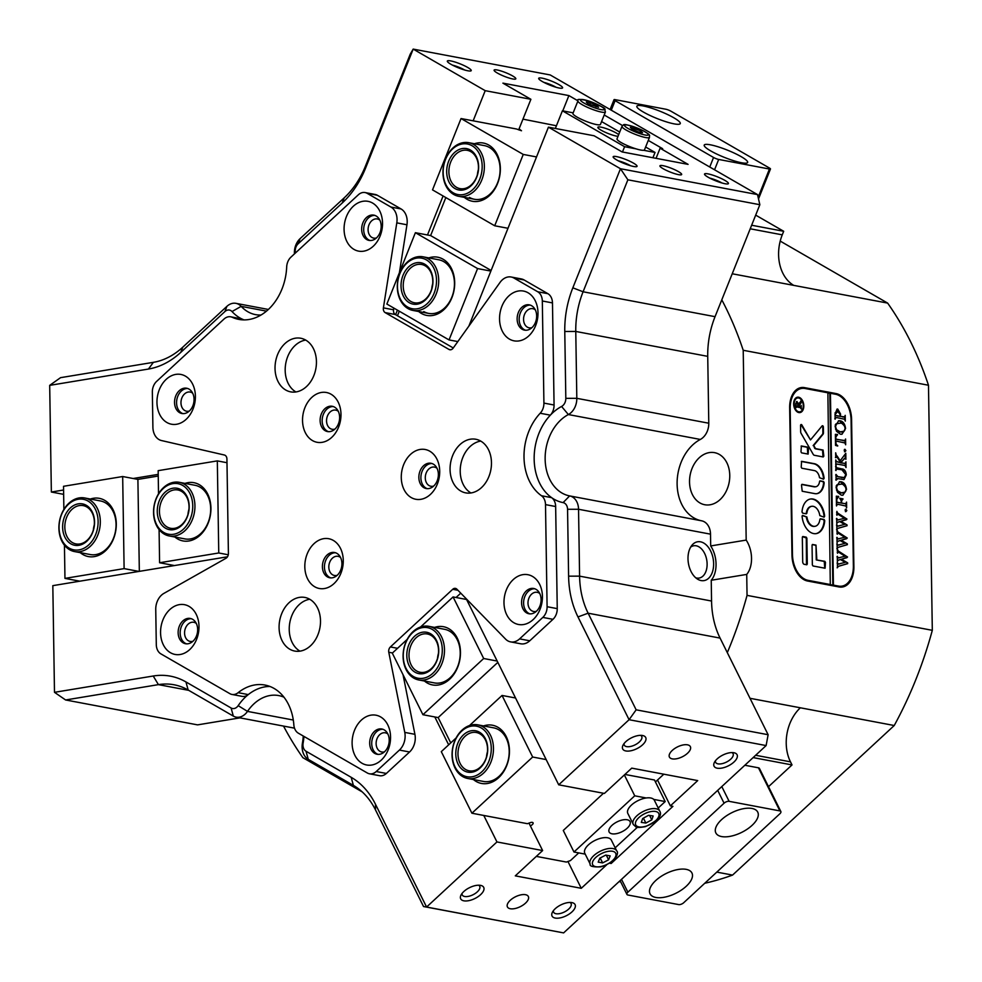<?xml version="1.0" encoding="UTF-8"?>
<svg xmlns="http://www.w3.org/2000/svg" width="982" height="982" viewBox="0 0 982 982"><rect width="100%" height="100%" fill="white"/><g stroke="black" fill="none" stroke-linecap="round" stroke-linejoin="round"><path stroke-width="1.47" d="M183.327 529.261A25.728 19.272 -79.3 0 0 189.931 493.492A25.728 19.272 -79.3 0 0 163.122 488.631A25.728 19.272 -79.3 0 0 156.519 524.4A25.728 19.272 -79.3 0 0 183.327 529.261M163.528 487.588A27.287 20.438 100.7 0 1 179.301 482.322A27.287 20.438 100.7 0 1 194.718 502.305A27.287 20.438 100.7 0 1 184.96 530.685A27.287 20.438 100.7 0 1 169.186 535.951A27.287 20.438 100.7 0 1 153.769 515.967A27.287 20.438 100.7 0 1 163.528 487.588M187.967 514.396A19.493 14.595 100.7 0 1 188.949 509.241M181.498 525.566A21.052 15.761 100.7 0 1 159.563 521.589A21.052 15.761 100.7 0 1 164.964 492.326A21.052 15.761 100.7 0 1 186.899 496.303A21.052 15.761 100.7 0 1 181.498 525.566M166.596 493.75A19.493 14.595 -79.3 0 0 159.612 514.016A19.493 14.595 -79.3 0 0 170.635 528.291A19.493 14.595 -79.3 0 0 181.903 524.535A19.493 14.595 -79.3 0 0 188.875 504.257A19.493 14.595 -79.3 0 0 177.852 489.981A19.493 14.595 -79.3 0 0 166.596 493.75M443.14 172.513A25.728 19.272 -79.3 0 0 463.05 194.608A25.728 19.272 -79.3 0 0 482.174 166.056A25.728 19.272 -79.3 0 0 462.252 143.961A25.728 19.272 -79.3 0 0 443.14 172.513M484.372 166.056A27.287 20.438 100.7 0 1 458.606 196.29A27.287 20.438 100.7 0 1 442.968 172.893A27.287 20.438 100.7 0 1 468.721 142.672A27.287 20.438 100.7 0 1 484.372 166.056M477.399 174.735A19.493 14.595 100.7 0 1 478.369 169.579M446.687 171.924A21.052 15.761 100.7 0 1 462.326 148.564A21.052 15.761 100.7 0 1 478.627 166.645A21.052 15.761 100.7 0 1 462.976 190.005A21.052 15.761 100.7 0 1 446.687 171.924M478.455 167.038A19.493 14.595 -79.3 0 0 467.285 150.332A19.493 14.595 -79.3 0 0 448.884 171.924A19.493 14.595 -79.3 0 0 460.055 188.63A19.493 14.595 -79.3 0 0 478.455 167.038M230.745 316.818L240.897 318.733A11.698 8.752 100.7 0 1 242.419 319.224L232.268 317.309A11.698 8.752 -79.3 0 0 230.745 316.818A11.698 8.752 -79.3 0 0 223.982 319.076L156.629 381.384A11.698 8.752 -79.3 0 0 152.345 392.088L152.897 427.256A15.589 11.674 -79.3 0 0 154.604 434.67A15.589 11.674 -79.3 0 0 161.502 440.55L224.35 455.01A4.677 3.498 -79.3 0 1 226.412 456.777A4.677 3.498 -79.3 0 1 226.928 458.999L228.401 553.48A4.677 3.498 -79.3 0 1 225.958 558.292L163.884 593.398A15.589 11.674 -79.3 0 0 155.745 609.454L156.298 644.634A11.698 8.752 -79.3 0 0 157.574 650.182A11.698 8.752 -79.3 0 0 160.888 653.865L229.837 693.648A11.698 8.752 -79.3 0 0 231.948 694.446A11.698 8.752 -79.3 0 0 238.135 692.678L248.286 694.593A11.698 8.752 100.7 0 1 242.1 696.361L231.948 694.446M390.934 207.055L401.086 208.97A15.589 11.674 100.7 0 1 405.505 213.867A15.589 11.674 100.7 0 1 406.953 224.78L396.802 222.865A15.589 11.674 -79.3 0 0 395.353 211.952A15.589 11.674 -79.3 0 0 390.934 207.055L367.182 193.344A11.698 8.752 -79.3 0 0 365.071 192.558A11.698 8.752 -79.3 0 0 358.307 194.817L290.954 257.124A11.698 8.752 -79.3 0 0 286.683 266.969A50.671 37.942 -79.3 0 1 238.896 319.408A50.671 37.942 -79.3 0 1 232.268 317.309M537.731 291.764L547.882 293.679A11.698 8.752 100.7 0 1 551.197 297.362A11.698 8.752 100.7 0 1 552.473 302.91L542.322 300.995A11.698 8.752 -79.3 0 0 541.045 295.447A11.698 8.752 -79.3 0 0 537.731 291.764L513.979 278.053A15.589 11.674 -79.3 0 0 511.156 277.01A15.589 11.674 -79.3 0 0 500.022 282.435L453.156 348.119A4.677 3.498 -79.3 0 1 449.817 349.752A4.677 3.498 -79.3 0 1 448.97 349.432L385.165 312.607A4.677 3.498 -79.3 0 1 383.397 307.869L396.802 222.865M554.376 500.967A11.698 8.752 100.7 0 1 555.652 506.528L545.501 504.613A11.698 8.752 -79.3 0 0 544.224 499.052A11.698 8.752 -79.3 0 0 541.475 495.738L551.626 497.653A11.698 8.752 100.7 0 1 554.376 500.967M369.453 773.791A11.698 8.752 -79.3 0 0 376.216 771.533L386.368 773.448A11.698 8.752 100.7 0 1 379.604 775.706L369.453 773.791A11.698 8.752 -79.3 0 1 367.342 773.006L298.393 733.21A11.698 8.752 -79.3 0 1 293.839 724.826A50.671 37.942 -79.3 0 0 288.463 704.401A50.671 37.942 -79.3 0 0 264.944 685.043A50.671 37.942 -79.3 0 0 238.135 692.678M283.97 697.208A42.877 32.111 -79.3 0 0 278.728 695.575A42.877 32.111 -79.3 0 0 247.489 711.398A15.589 11.674 100.7 0 1 236.134 717.142A15.589 11.674 100.7 0 1 233.323 716.087L188.163 690.027A77.946 58.38 -79.3 0 0 174.072 684.773A77.946 58.38 -79.3 0 0 158.421 684.638L65.598 699.97L54.489 692.322L153.229 676.009A85.741 64.223 100.7 0 1 185.942 681.938L231.101 707.997A7.795 5.843 -79.3 0 0 238.184 705.653A50.671 37.942 100.7 0 1 269.94 686.467A50.671 37.942 -79.3 0 0 248.286 694.593M502.318 331.18A25.336 18.977 -79.3 0 0 528.721 335.967A25.336 18.977 -79.3 0 0 535.227 300.738A25.336 18.977 -79.3 0 0 508.823 295.938A25.336 18.977 -79.3 0 0 502.318 331.18M518.545 325.214A12.864 9.636 -79.3 0 0 524.511 330.124A12.864 9.636 -79.3 0 0 534.748 323.937A12.864 9.636 -79.3 0 0 535.251 309.76A12.864 9.636 -79.3 0 0 529.286 304.85A12.864 9.636 -79.3 0 0 519.048 311.024A12.864 9.636 -79.3 0 0 518.545 325.214M520.57 325.594A12.864 9.636 -79.3 0 0 525.542 330.247A12.864 9.636 100.7 0 1 524.216 329.645A12.864 9.636 100.7 0 1 519.662 315.148A12.864 9.636 100.7 0 1 530.28 305.107A12.864 9.636 -79.3 0 0 520.779 312.006A12.864 9.636 -79.3 0 0 520.57 325.594M346.842 241.449A25.336 18.977 -79.3 0 0 373.246 246.249A25.336 18.977 -79.3 0 0 379.752 211.007A25.336 18.977 -79.3 0 0 353.348 206.22A25.336 18.977 -79.3 0 0 346.842 241.449M363.07 235.496A12.864 9.636 -79.3 0 0 369.036 240.406A12.864 9.636 -79.3 0 0 379.273 234.219A12.864 9.636 -79.3 0 0 379.776 220.042A12.864 9.636 -79.3 0 0 373.811 215.132A12.864 9.636 -79.3 0 0 363.573 221.306A12.864 9.636 -79.3 0 0 363.07 235.496M365.095 235.876A12.864 9.636 -79.3 0 0 370.067 240.516A12.864 9.636 100.7 0 1 368.741 239.915A12.864 9.636 100.7 0 1 364.187 225.43A12.864 9.636 100.7 0 1 374.805 215.389A12.864 9.636 -79.3 0 0 365.304 222.288A12.864 9.636 -79.3 0 0 365.095 235.876M159.735 414.551A25.336 18.977 -79.3 0 0 186.126 419.351A25.336 18.977 -79.3 0 0 192.632 384.122A25.336 18.977 -79.3 0 0 166.228 379.322A25.336 18.977 -79.3 0 0 159.735 414.551M175.95 408.598A12.864 9.636 -79.3 0 0 181.915 413.508A12.864 9.636 -79.3 0 0 192.153 407.321A12.864 9.636 -79.3 0 0 192.656 393.144A12.864 9.636 -79.3 0 0 186.69 388.234A12.864 9.636 -79.3 0 0 176.453 394.408A12.864 9.636 -79.3 0 0 175.95 408.598M177.975 408.978A12.864 9.636 -79.3 0 0 182.947 413.631A12.864 9.636 100.7 0 1 181.621 413.029A12.864 9.636 100.7 0 1 177.067 398.532A12.864 9.636 100.7 0 1 187.685 388.491A12.864 9.636 -79.3 0 0 178.184 395.39A12.864 9.636 -79.3 0 0 177.975 408.978M163.331 644.781A25.336 18.977 -79.3 0 0 189.735 649.568A25.336 18.977 -79.3 0 0 196.228 614.339A25.336 18.977 -79.3 0 0 169.837 609.552A25.336 18.977 -79.3 0 0 163.331 644.781M179.546 638.816A12.864 9.636 -79.3 0 0 185.512 643.726A12.864 9.636 -79.3 0 0 195.749 637.551A12.864 9.636 -79.3 0 0 196.253 623.361A12.864 9.636 -79.3 0 0 190.287 618.451A12.864 9.636 -79.3 0 0 180.05 624.626A12.864 9.636 -79.3 0 0 179.546 638.816M181.584 639.196A12.864 9.636 -79.3 0 0 186.543 643.848A12.864 9.636 100.7 0 1 185.217 643.247A12.864 9.636 100.7 0 1 180.663 628.75A12.864 9.636 100.7 0 1 191.281 618.709A12.864 9.636 -79.3 0 0 181.78 625.62A12.864 9.636 -79.3 0 0 181.584 639.196M354.883 755.318A25.336 18.977 -79.3 0 0 381.286 760.105A25.336 18.977 -79.3 0 0 387.78 724.876A25.336 18.977 -79.3 0 0 361.376 720.088A25.336 18.977 -79.3 0 0 354.883 755.318M371.098 749.352A12.864 9.636 -79.3 0 0 377.063 754.262A12.864 9.636 -79.3 0 0 387.301 748.088A12.864 9.636 -79.3 0 0 387.804 733.898A12.864 9.636 -79.3 0 0 381.838 728.988A12.864 9.636 -79.3 0 0 371.601 735.174A12.864 9.636 -79.3 0 0 371.098 749.352M373.123 749.745A12.864 9.636 -79.3 0 0 378.095 754.385A12.864 9.636 100.7 0 1 376.769 753.783A12.864 9.636 100.7 0 1 372.215 739.286A12.864 9.636 100.7 0 1 382.833 729.258A12.864 9.636 -79.3 0 0 373.332 736.156A12.864 9.636 -79.3 0 0 373.123 749.745M506.749 614.818A25.336 18.977 -79.3 0 0 533.152 619.605A25.336 18.977 -79.3 0 0 539.658 584.376A25.336 18.977 -79.3 0 0 513.255 579.589A25.336 18.977 -79.3 0 0 506.749 614.818M522.976 608.852A12.864 9.636 -79.3 0 0 528.942 613.762A12.864 9.636 -79.3 0 0 539.179 607.588A12.864 9.636 -79.3 0 0 539.683 593.398A12.864 9.636 -79.3 0 0 533.717 588.488A12.864 9.636 -79.3 0 0 523.48 594.675A12.864 9.636 -79.3 0 0 522.976 608.852M525.002 609.233A12.864 9.636 -79.3 0 0 529.973 613.885A12.864 9.636 100.7 0 1 528.647 613.284A12.864 9.636 100.7 0 1 524.093 598.787A12.864 9.636 100.7 0 1 534.711 588.758A12.864 9.636 -79.3 0 0 525.21 595.657A12.864 9.636 -79.3 0 0 525.002 609.233M307.587 578.828A25.336 18.977 -79.3 0 0 333.99 583.615A25.336 18.977 -79.3 0 0 340.496 548.386A25.336 18.977 -79.3 0 0 314.093 543.598A25.336 18.977 -79.3 0 0 307.587 578.828M323.802 572.874A12.864 9.636 -79.3 0 0 329.78 577.784A12.864 9.636 -79.3 0 0 340.005 571.598A12.864 9.636 -79.3 0 0 340.508 557.408A12.864 9.636 -79.3 0 0 334.543 552.498A12.864 9.636 -79.3 0 0 324.318 558.684A12.864 9.636 -79.3 0 0 323.802 572.874M325.84 573.255A12.864 9.636 -79.3 0 0 330.799 577.895A12.864 9.636 100.7 0 1 329.486 577.293A12.864 9.636 100.7 0 1 324.932 562.796A12.864 9.636 100.7 0 1 335.549 552.768A12.864 9.636 -79.3 0 0 326.049 559.666A12.864 9.636 -79.3 0 0 325.84 573.255M404.044 489.601A25.336 18.977 -79.3 0 0 430.447 494.388A25.336 18.977 -79.3 0 0 436.941 459.159A25.336 18.977 -79.3 0 0 410.55 454.371A25.336 18.977 -79.3 0 0 404.044 489.601M420.259 483.635A12.864 9.636 -79.3 0 0 426.225 488.545A12.864 9.636 -79.3 0 0 436.462 482.371A12.864 9.636 -79.3 0 0 436.965 468.181A12.864 9.636 -79.3 0 0 431 463.271A12.864 9.636 -79.3 0 0 420.762 469.457A12.864 9.636 -79.3 0 0 420.259 483.635M422.297 484.016A12.864 9.636 -79.3 0 0 427.256 488.668A12.864 9.636 100.7 0 1 425.942 488.066A12.864 9.636 100.7 0 1 421.388 473.57A12.864 9.636 100.7 0 1 432.006 463.541A12.864 9.636 -79.3 0 0 422.493 470.439A12.864 9.636 -79.3 0 0 422.297 484.016M282.067 640.645A27.287 20.438 -79.3 0 0 294.723 651.066A27.287 20.438 -79.3 0 0 316.437 637.956A27.287 20.438 -79.3 0 0 317.505 607.858A27.287 20.438 -79.3 0 0 304.837 597.437A27.287 20.438 -79.3 0 0 283.135 610.558A27.287 20.438 -79.3 0 0 282.067 640.645M299.964 651.152A27.287 20.438 100.7 0 1 292.219 642.559A27.287 20.438 100.7 0 1 291.85 615.554A27.287 20.438 100.7 0 1 309.747 599.265M453.046 482.469A27.287 20.438 -79.3 0 0 465.714 492.878A27.287 20.438 -79.3 0 0 487.416 479.768A27.287 20.438 -79.3 0 0 488.484 449.682A27.287 20.438 -79.3 0 0 475.828 439.261A27.287 20.438 -79.3 0 0 454.126 452.371A27.287 20.438 -79.3 0 0 453.046 482.469M470.955 492.964A27.287 20.438 100.7 0 1 463.197 484.384A27.287 20.438 100.7 0 1 462.841 457.379A27.287 20.438 100.7 0 1 480.738 441.09M305.304 432.62A25.336 18.977 -79.3 0 0 331.707 437.407A25.336 18.977 -79.3 0 0 338.213 402.178A25.336 18.977 -79.3 0 0 311.81 397.391A25.336 18.977 -79.3 0 0 305.304 432.62M321.519 426.654A12.864 9.636 -79.3 0 0 327.497 431.564A12.864 9.636 -79.3 0 0 337.722 425.39A12.864 9.636 -79.3 0 0 338.225 411.2A12.864 9.636 -79.3 0 0 332.26 406.29A12.864 9.636 -79.3 0 0 322.022 412.477A12.864 9.636 -79.3 0 0 321.519 426.654M323.557 427.047A12.864 9.636 -79.3 0 0 328.516 431.687A12.864 9.636 100.7 0 1 327.202 431.086A12.864 9.636 100.7 0 1 322.648 416.589A12.864 9.636 100.7 0 1 333.266 406.56A12.864 9.636 -79.3 0 0 323.753 413.459A12.864 9.636 -79.3 0 0 323.557 427.047M278.016 381.458A27.287 20.438 -79.3 0 0 290.672 391.867A27.287 20.438 -79.3 0 0 312.386 378.757A27.287 20.438 -79.3 0 0 313.454 348.671A27.287 20.438 -79.3 0 0 300.787 338.25A27.287 20.438 -79.3 0 0 279.084 351.36A27.287 20.438 -79.3 0 0 278.016 381.458M295.913 391.953A27.287 20.438 100.7 0 1 288.168 383.373A27.287 20.438 100.7 0 1 287.8 356.368A27.287 20.438 100.7 0 1 305.709 340.079M545.501 504.613L547.097 606.716L557.248 608.631L555.652 506.528M547.882 293.679L524.118 279.968L513.979 278.053M386.368 773.448L409.568 751.991L399.416 750.076A15.589 11.674 -79.3 0 0 404.768 732.4L414.92 734.315L403.025 674.671M376.216 771.533L399.416 750.076M401.086 208.97L377.333 195.258L367.182 193.344M457.956 590.28L452.714 589.298A4.677 3.498 -79.3 0 1 455.427 588.39A4.677 3.498 -79.3 0 1 456.925 589.225L505.595 639.122A15.589 11.674 -79.3 0 0 510.603 641.884A15.589 11.674 -79.3 0 0 519.613 638.877L542.813 617.408A11.698 8.752 -79.3 0 0 547.097 606.716M519.613 638.877L529.764 640.792L552.964 619.323L542.813 617.408M452.714 589.298L390.394 646.954A4.677 3.498 -79.3 0 0 388.786 652.257L404.768 732.4M540.186 413.25A11.698 8.752 -79.3 0 0 543.918 403.099L554.069 405.014A11.698 8.752 100.7 0 1 550.337 415.165L540.186 413.25A50.671 37.942 -79.3 0 0 541.475 495.738M542.322 300.995L543.918 403.099M453.267 347.972L395.316 314.522A4.677 3.498 100.7 0 1 393.549 309.784L393.831 308.053M399.404 272.677L406.953 224.78M511.156 277.01L521.307 278.925A15.589 11.674 100.7 0 1 524.118 279.968M554.069 405.014L552.473 302.91M550.337 415.165A50.671 37.942 -79.3 0 0 551.626 497.653M557.248 608.631A11.698 8.752 100.7 0 1 552.964 619.323M529.764 640.792A15.589 11.674 100.7 0 1 520.755 643.799L510.603 641.884M456.065 597.498L460.767 593.153M414.92 734.315A15.589 11.674 100.7 0 1 409.568 751.991M242.419 319.224A50.671 37.942 -79.3 0 0 244.052 319.911A50.671 37.942 100.7 0 1 232.022 311.552A7.795 5.843 -79.3 0 0 224.903 311.552L180.786 352.366A85.741 64.223 100.7 0 1 148.429 369.048L49.689 385.361L60.565 377.665L153.388 362.333A77.946 58.38 -79.3 0 0 182.799 347.162L226.916 306.347A15.589 11.674 100.7 0 1 235.925 303.34A15.589 11.674 100.7 0 1 241.167 306.359A42.877 32.111 -79.3 0 0 247.82 311.736A42.877 32.111 -79.3 0 0 255.565 314.633A42.877 32.111 -79.3 0 0 261.028 315.026M365.071 192.558L375.222 194.473A11.698 8.752 100.7 0 1 377.333 195.258M432.19 629.401A25.728 19.272 -79.3 0 0 405.664 643.075A25.728 19.272 -79.3 0 0 413.348 676.488A25.728 19.272 -79.3 0 0 439.875 662.813A25.728 19.272 -79.3 0 0 432.19 629.401M413.803 678.108A27.287 20.438 100.7 0 1 404.523 645.96A27.287 20.438 100.7 0 1 428.839 626.332A27.287 20.438 100.7 0 1 433.774 628.173A27.287 20.438 100.7 0 1 443.054 660.321A27.287 20.438 100.7 0 1 418.725 679.949A27.287 20.438 100.7 0 1 413.803 678.108M430.472 633.685A21.052 15.761 100.7 0 1 436.757 661.021A21.052 15.761 100.7 0 1 415.067 672.216A21.052 15.761 100.7 0 1 408.782 644.879A21.052 15.761 100.7 0 1 430.472 633.685M416.65 670.976A19.493 14.595 -79.3 0 0 420.173 672.289A19.493 14.595 -79.3 0 0 437.542 658.271A19.493 14.595 -79.3 0 0 430.914 635.305A19.493 14.595 -79.3 0 0 427.403 633.991A19.493 14.595 -79.3 0 0 410.022 648.01A19.493 14.595 -79.3 0 0 416.65 670.976M437.506 658.406A19.493 14.595 100.7 0 1 438.488 653.239M481.168 727.92A25.728 19.272 -79.3 0 0 454.654 741.594A25.728 19.272 -79.3 0 0 462.338 775.007A25.728 19.272 -79.3 0 0 488.852 761.332A25.728 19.272 -79.3 0 0 481.168 727.92M462.78 776.627A27.287 20.438 100.7 0 1 453.5 744.466A27.287 20.438 100.7 0 1 477.829 724.851A27.287 20.438 100.7 0 1 482.751 726.68A27.287 20.438 100.7 0 1 492.031 758.841A27.287 20.438 100.7 0 1 467.702 778.468A27.287 20.438 100.7 0 1 462.78 776.627M479.462 732.204A21.052 15.761 100.7 0 1 485.746 759.54A21.052 15.761 100.7 0 1 464.044 770.723A21.052 15.761 100.7 0 1 457.759 743.386A21.052 15.761 100.7 0 1 479.462 732.204M465.628 769.495A19.493 14.595 -79.3 0 0 469.151 770.809A19.493 14.595 -79.3 0 0 486.532 756.791A19.493 14.595 -79.3 0 0 479.903 733.824A19.493 14.595 -79.3 0 0 476.38 732.511A19.493 14.595 -79.3 0 0 458.999 746.529A19.493 14.595 -79.3 0 0 465.628 769.495M486.495 756.913A19.493 14.595 100.7 0 1 487.465 751.758M397.477 286.658A25.728 19.272 -79.3 0 0 417.387 308.765A25.728 19.272 -79.3 0 0 436.511 280.214A25.728 19.272 -79.3 0 0 416.601 258.119A25.728 19.272 -79.3 0 0 397.477 286.658M438.708 280.214A27.287 20.438 100.7 0 1 412.956 310.435A27.287 20.438 100.7 0 1 397.305 287.051A27.287 20.438 100.7 0 1 423.07 256.818A27.287 20.438 100.7 0 1 438.708 280.214M431.736 288.892A19.493 14.595 100.7 0 1 432.706 283.737M401.024 286.081A21.052 15.761 100.7 0 1 416.675 262.722A21.052 15.761 100.7 0 1 432.964 280.803A21.052 15.761 100.7 0 1 417.313 304.162A21.052 15.761 100.7 0 1 401.024 286.081M432.792 281.183A19.493 14.595 -79.3 0 0 421.622 264.477A19.493 14.595 -79.3 0 0 403.221 286.069A19.493 14.595 -79.3 0 0 414.392 302.775A19.493 14.595 -79.3 0 0 432.792 281.183M721.61 836.566A23.384 11.011 153.6 0 0 747.265 829.139A23.384 11.011 153.6 0 0 757.736 812.102A23.384 11.011 153.6 0 0 751.991 808.468A23.384 11.011 153.6 0 0 726.336 815.895A23.384 11.011 153.6 0 0 715.853 832.932A23.384 11.011 153.6 0 0 721.61 836.566M655.804 897.45A23.384 11.011 153.6 0 0 681.459 890.023A23.384 11.011 153.6 0 0 691.929 872.986A23.384 11.011 153.6 0 0 686.173 869.352A23.384 11.011 153.6 0 0 660.518 876.779A23.384 11.011 153.6 0 0 650.047 893.816A23.384 11.011 153.6 0 0 655.804 897.45M779.892 810.911L729.135 801.337A3.903 1.841 153.6 0 0 724.065 803.202L627.879 892.184A3.903 1.841 153.6 0 0 626.933 894.393A3.903 1.841 153.6 0 0 627.891 895.007L678.648 904.582A3.903 1.841 153.6 0 0 683.717 902.716L779.904 813.734A3.903 1.841 153.6 0 0 780.85 811.513A3.903 1.841 153.6 0 0 779.892 810.911L758.472 767.814L744.847 765.248M758.472 767.814A3.903 1.841 -26.4 0 1 759.43 768.415L780.85 811.513M88.699 544.9A25.728 19.272 -79.3 0 0 95.303 509.13A25.728 19.272 -79.3 0 0 68.495 504.257A25.728 19.272 -79.3 0 0 61.891 540.039A25.728 19.272 -79.3 0 0 88.699 544.9M68.887 503.226A27.287 20.438 100.7 0 1 84.661 497.96A27.287 20.438 100.7 0 1 100.09 517.944A27.287 20.438 100.7 0 1 90.319 546.323A27.287 20.438 100.7 0 1 74.546 551.577A27.287 20.438 100.7 0 1 59.129 531.606A27.287 20.438 100.7 0 1 68.887 503.226M93.327 530.034A19.493 14.595 100.7 0 1 94.309 524.879M86.858 541.205A21.052 15.761 100.7 0 1 64.922 537.228A21.052 15.761 100.7 0 1 70.323 507.952A21.052 15.761 100.7 0 1 92.259 511.941A21.052 15.761 100.7 0 1 86.858 541.205M71.956 509.376A19.493 14.595 -79.3 0 0 64.984 529.654A19.493 14.595 -79.3 0 0 75.995 543.918A19.493 14.595 -79.3 0 0 87.263 540.161A19.493 14.595 -79.3 0 0 94.235 519.895A19.493 14.595 -79.3 0 0 83.224 505.62A19.493 14.595 -79.3 0 0 71.956 509.376M700.51 541.818A19.677 12.582 80.6 0 0 692.04 545.133A19.677 12.582 80.6 0 0 688.407 563.238A19.677 12.582 80.6 0 0 697.674 579.22A19.677 12.582 80.6 0 0 701.111 580.571A19.677 12.582 80.6 0 0 713.632 563.607A19.677 12.582 80.6 0 0 700.51 541.818M695.71 577.772A16.375 10.458 80.6 0 0 696.704 578.03A16.375 10.458 80.6 0 0 699.123 578.067A16.375 10.458 80.6 0 0 707.015 562.06A16.375 10.458 80.6 0 0 696.201 545.796A16.375 10.458 80.6 0 0 693.795 545.759A16.375 10.458 80.6 0 0 690.653 547.134M379.825 220.152A9.746 7.304 -79.3 0 0 379.052 219.612A9.746 7.304 -79.3 0 0 377.284 218.961A9.746 7.304 -79.3 0 0 368.606 225.958A9.746 7.304 -79.3 0 0 371.92 237.448A9.746 7.304 -79.3 0 0 373.676 238.11A9.746 7.304 -79.3 0 0 376.474 237.926M192.718 393.254A9.746 7.304 -79.3 0 0 191.932 392.714A9.746 7.304 -79.3 0 0 190.177 392.063A9.746 7.304 -79.3 0 0 181.891 397.894A9.746 7.304 -79.3 0 0 184.8 410.55A9.746 7.304 -79.3 0 0 186.555 411.213A9.746 7.304 -79.3 0 0 189.354 411.028M338.287 411.311A9.746 7.304 -79.3 0 0 337.501 410.783A9.746 7.304 -79.3 0 0 335.746 410.12A9.746 7.304 -79.3 0 0 327.46 415.963A9.746 7.304 -79.3 0 0 330.369 428.618A9.746 7.304 -79.3 0 0 332.125 429.269A9.746 7.304 -79.3 0 0 334.936 429.085M196.314 623.472A9.746 7.304 -79.3 0 0 195.528 622.932A9.746 7.304 -79.3 0 0 193.773 622.281A9.746 7.304 -79.3 0 0 185.488 628.112A9.746 7.304 -79.3 0 0 188.397 640.78A9.746 7.304 -79.3 0 0 190.152 641.43A9.746 7.304 -79.3 0 0 192.951 641.246M340.57 557.53A9.746 7.304 -79.3 0 0 339.784 556.99A9.746 7.304 -79.3 0 0 338.029 556.328A9.746 7.304 -79.3 0 0 329.338 563.337A9.746 7.304 -79.3 0 0 332.653 574.826A9.746 7.304 -79.3 0 0 334.42 575.477A9.746 7.304 -79.3 0 0 337.219 575.292M387.865 734.008A9.746 7.304 -79.3 0 0 387.08 733.48A9.746 7.304 -79.3 0 0 385.325 732.817A9.746 7.304 -79.3 0 0 377.039 738.66A9.746 7.304 -79.3 0 0 379.948 751.316A9.746 7.304 -79.3 0 0 381.703 751.966A9.746 7.304 -79.3 0 0 384.502 751.782M437.027 468.291A9.746 7.304 -79.3 0 0 436.241 467.763A9.746 7.304 -79.3 0 0 434.486 467.101A9.746 7.304 -79.3 0 0 426.2 472.943A9.746 7.304 -79.3 0 0 429.109 485.599A9.746 7.304 -79.3 0 0 430.865 486.25A9.746 7.304 -79.3 0 0 433.676 486.065M539.732 593.509A9.746 7.304 -79.3 0 0 538.958 592.981A9.746 7.304 -79.3 0 0 537.191 592.318A9.746 7.304 -79.3 0 0 528.905 598.161A9.746 7.304 -79.3 0 0 531.827 610.816A9.746 7.304 -79.3 0 0 533.582 611.467A9.746 7.304 -79.3 0 0 536.381 611.283M535.3 309.87A9.746 7.304 -79.3 0 0 534.527 309.33A9.746 7.304 -79.3 0 0 532.76 308.679A9.746 7.304 -79.3 0 0 524.069 315.688A9.746 7.304 -79.3 0 0 527.383 327.166A9.746 7.304 -79.3 0 0 529.151 327.828A9.746 7.304 -79.3 0 0 531.949 327.644M467.653 67.427A12.864 2.16 -158.2 0 1 470.906 70.9A12.864 2.16 -158.2 0 1 462.571 69.354A12.864 2.16 -158.2 0 1 450.91 64.272A12.864 2.16 -158.2 0 1 447.375 61.485A12.864 2.16 -158.2 0 1 454.077 61.743A12.864 2.16 -158.2 0 1 467.653 67.427M464.67 70.017A9.746 1.633 21.8 0 0 464.486 69.906A9.746 1.633 21.8 0 0 452.506 65.143M633.488 163.135A12.864 2.16 -158.2 0 1 636.753 166.596A12.864 2.16 -158.2 0 1 628.406 165.062A12.864 2.16 -158.2 0 1 616.745 159.968A12.864 2.16 -158.2 0 1 613.21 157.194A12.864 2.16 -158.2 0 1 619.912 157.439A12.864 2.16 -158.2 0 1 633.488 163.135M630.518 165.713A9.746 1.633 21.8 0 0 630.321 165.602A9.746 1.633 21.8 0 0 618.341 160.852M724.851 180.369A12.864 2.16 -158.2 0 1 728.116 183.843A12.864 2.16 -158.2 0 1 719.769 182.296A12.864 2.16 -158.2 0 1 708.108 177.214A12.864 2.16 -158.2 0 1 704.573 174.428A12.864 2.16 -158.2 0 1 711.275 174.686A12.864 2.16 -158.2 0 1 724.851 180.369M721.868 182.947A9.746 1.633 21.8 0 0 721.684 182.836A9.746 1.633 21.8 0 0 709.704 178.086M559.016 84.661A12.864 2.16 -158.2 0 1 562.269 88.135A12.864 2.16 -158.2 0 1 553.934 86.6A12.864 2.16 -158.2 0 1 542.273 81.506A12.864 2.16 -158.2 0 1 538.737 78.72A12.864 2.16 -158.2 0 1 545.44 78.977A12.864 2.16 -158.2 0 1 559.016 84.661M556.033 87.251A9.746 1.633 21.8 0 0 555.849 87.14A9.746 1.633 21.8 0 0 543.868 82.378M625.853 750.96A12.864 6.064 -26.4 0 1 623.03 745.178A12.864 6.064 -26.4 0 1 642.51 735.493A12.864 6.064 -26.4 0 1 642.559 735.506A12.864 6.064 -26.4 0 1 642.584 744.81A12.864 6.064 -26.4 0 1 625.853 750.96M624.061 743.57A9.746 4.591 153.6 0 0 624.257 745.105A9.746 4.591 153.6 0 0 626.651 746.627A9.746 4.591 153.6 0 0 637.343 743.534A9.746 4.591 153.6 0 0 641.712 736.426A9.746 4.591 153.6 0 0 640.595 735.346M463.86 900.825A12.864 6.064 -26.4 0 1 461.024 895.044A12.864 6.064 -26.4 0 1 480.505 885.359A12.864 6.064 -26.4 0 1 480.566 885.371A12.864 6.064 -26.4 0 1 480.579 894.676A12.864 6.064 -26.4 0 1 463.86 900.825M462.068 893.436A9.746 4.591 153.6 0 0 462.264 894.97A9.746 4.591 153.6 0 0 464.658 896.492A9.746 4.591 153.6 0 0 475.349 893.399A9.746 4.591 153.6 0 0 479.707 886.304A9.746 4.591 153.6 0 0 478.602 885.212M555.211 918.06A12.864 6.064 -26.4 0 1 552.387 912.278A12.864 6.064 -26.4 0 1 571.868 902.593A12.864 6.064 -26.4 0 1 571.917 902.605A12.864 6.064 -26.4 0 1 571.941 911.922A12.864 6.064 -26.4 0 1 555.211 918.06M553.431 910.67A9.746 4.591 153.6 0 0 553.615 912.217A9.746 4.591 153.6 0 0 556.021 913.726A9.746 4.591 153.6 0 0 566.712 910.633A9.746 4.591 153.6 0 0 571.07 903.538A9.746 4.591 153.6 0 0 569.953 902.446M717.216 768.194A12.864 6.064 -26.4 0 1 714.393 762.413A12.864 6.064 -26.4 0 1 733.873 752.728A12.864 6.064 -26.4 0 1 733.922 752.74A12.864 6.064 -26.4 0 1 733.947 762.044A12.864 6.064 -26.4 0 1 717.216 768.194M715.424 760.804A9.746 4.591 153.6 0 0 715.62 762.339A9.746 4.591 153.6 0 0 718.014 763.861A9.746 4.591 153.6 0 0 728.705 760.768A9.746 4.591 153.6 0 0 733.075 753.673A9.746 4.591 153.6 0 0 731.958 752.58M687.486 744.822A11.698 5.511 153.6 0 0 674.659 748.542A11.698 5.511 153.6 0 0 669.417 757.061A11.698 5.511 153.6 0 0 672.302 758.877A11.698 5.511 153.6 0 0 685.129 755.158A11.698 5.511 153.6 0 0 690.358 746.651A11.698 5.511 153.6 0 0 687.486 744.822M525.48 894.688A11.698 5.511 153.6 0 0 512.653 898.407A11.698 5.511 153.6 0 0 507.424 906.926A11.698 5.511 153.6 0 0 510.296 908.743A11.698 5.511 153.6 0 0 523.124 905.023A11.698 5.511 153.6 0 0 528.353 896.517A11.698 5.511 153.6 0 0 525.48 894.688M497.346 73.036A11.698 1.964 21.8 0 0 508.836 77.946A11.698 1.964 21.8 0 0 515.82 78.806A11.698 1.964 21.8 0 0 512.579 75.909A11.698 1.964 21.8 0 0 501.09 70.999A11.698 1.964 21.8 0 0 494.106 70.127A11.698 1.964 21.8 0 0 497.346 73.036M663.181 168.732A11.698 1.964 21.8 0 0 674.671 173.642A11.698 1.964 21.8 0 0 681.655 174.514A11.698 1.964 21.8 0 0 678.415 171.605A11.698 1.964 21.8 0 0 666.925 166.695A11.698 1.964 21.8 0 0 659.941 165.823A11.698 1.964 21.8 0 0 663.181 168.732M606.716 864.774L581.27 888.305L515.292 875.858L542.629 850.559L496.953 841.942L426.581 907.049L563.619 932.9L766.12 745.571L629.081 719.708L577.981 616.929A85.741 64.223 100.7 0 1 568.603 576.164L567.559 509.29A7.795 5.843 -79.3 0 0 563.103 502.612A50.671 37.942 100.7 0 1 534.159 459.195A50.671 37.942 100.7 0 1 561.594 406.462A7.795 5.843 -79.3 0 0 565.816 398.348L564.773 331.474A85.741 64.223 100.7 0 1 572.837 287.824L620.477 168.732L757.515 194.583L759.847 204.71L627.879 179.804L583.087 291.777A77.946 58.38 -79.3 0 0 575.771 331.45L576.815 398.324A15.589 11.674 100.7 0 1 575.342 406.266A15.589 11.674 100.7 0 1 568.369 414.551A42.877 32.111 -79.3 0 0 545.145 459.171A42.877 32.111 -79.3 0 0 569.634 495.91A15.589 11.674 100.7 0 1 578.545 509.265L579.589 576.139A77.946 58.38 -79.3 0 0 588.12 613.198L636.152 709.826L768.12 734.72L727.306 652.625A342.976 256.879 -79.3 0 0 747.044 595.374L932.311 630.321L928.481 385.239A342.976 256.879 -79.3 0 0 887.642 303.094L732.216 273.769M565.816 398.348L576.815 398.324L708.783 423.217A15.589 11.674 100.7 0 1 707.31 431.159A15.589 11.674 100.7 0 1 700.338 439.445A42.877 32.111 -79.3 0 0 677.114 484.065A42.877 32.111 -79.3 0 0 701.602 520.804A15.589 11.674 100.7 0 1 710.514 534.159L578.545 509.265L567.559 509.29M727.269 488.864A26.502 19.849 -79.3 0 0 714.552 452.653A26.502 19.849 -79.3 0 0 692.028 468.524A26.502 19.849 -79.3 0 0 704.732 504.736A26.502 19.849 -79.3 0 0 727.269 488.864M727.306 652.625L720.076 638.091A77.946 58.38 100.7 0 1 711.557 601.033L711.238 580.264A23.384 14.951 80.6 0 0 710.698 545.943L710.514 534.159M710.698 545.943L746.185 540.088L743.214 350.279A342.976 256.879 -79.3 0 0 721.795 299.841L759.847 204.71M708.783 423.217L707.727 356.356A77.946 58.38 100.7 0 1 715.056 316.67L721.795 299.841M54.489 692.322L52.819 585.653L227.493 556.794M63.646 494.351L51.359 492.031L49.689 385.361M636.152 709.826L629.081 719.708L558.709 784.814L604.396 793.431L631.733 768.133L697.711 780.592L670.375 805.878L672.916 806.357L611.148 863.497L609.552 863.19M750.015 698.3L800.342 707.789A38.973 29.19 -79.3 0 0 790.485 761.848L755.624 755.268M768.513 786.68L792.02 764.929L790.485 761.848M792.02 764.929L753.12 757.588M768.12 734.72L766.12 745.571M563.619 932.9L423.537 906.533L375.492 809.904A77.946 58.38 -79.3 0 0 353.397 785.391L308.238 759.332A15.589 11.674 100.7 0 1 302.431 743.104A42.877 32.111 -79.3 0 0 303.242 736.021M800.342 707.789L894.234 725.514L732.56 875.085L716.799 872.114M65.598 699.97L197.566 724.876L239.964 717.867M755.674 215.119L783.685 231.273L782.261 234.845A38.973 29.19 -79.3 0 0 793.738 285.381M751.635 225.234L783.685 231.273M757.515 194.583L550.215 74.951L413.177 49.1L485.206 90.675L473.152 120.823M780.211 241.093L887.642 303.094M158.225 474.367L133.184 478.504M63.584 490.006L51.359 492.031M443.091 195.983L427.489 234.98M397.428 310.14L395.611 314.694M294.44 253.896A15.589 11.674 100.7 0 1 300.099 238.638L344.216 197.836A77.946 58.38 -79.3 0 0 365.427 166.167L410.218 54.206L413.177 49.1L365.537 168.204A85.741 64.223 100.7 0 1 342.202 203.029L298.086 243.843A7.795 5.843 -79.3 0 0 295.459 252.877A50.671 37.942 100.7 0 1 295.472 252.939M468.856 326.11L548.435 127.157L620.477 168.732L627.879 179.804M558.709 784.814L466.192 598.725M303.966 736.426A50.671 37.942 100.7 0 1 303.119 743.116A7.795 5.843 -79.3 0 0 306.016 751.23L351.175 777.302A85.741 64.223 100.7 0 1 375.48 804.258L426.581 907.049L423.537 906.533M434.805 716.946L448.664 744.835M483.782 815.465L496.953 841.942M656.05 158.335L660.1 148.221L688.087 164.375L622.097 151.928L594.11 135.774L548.435 127.157M670.375 805.878L657.523 780.015M581.27 888.305L567.94 861.484M894.234 725.514A342.976 256.879 -79.3 0 0 932.311 630.321M704.757 883.26A342.976 256.879 -79.3 0 0 732.56 875.085M620.722 881.91L619.077 881.603M283.528 726.079A342.976 256.879 -79.3 0 0 302.861 757.662L362.248 791.922M928.481 385.239L743.214 350.279M747.044 595.374L746.725 574.409L711.238 580.264M485.206 90.675L530.894 99.292L502.907 83.139L568.885 95.585L577.981 100.839M660.1 148.221L662.641 148.699L648.267 140.414M622.514 125.549L604.212 114.992M853.886 566.798L851.59 419.461A23.384 14.951 80.6 0 0 836.001 393.561L804.528 387.632A23.384 14.951 80.6 0 0 801.079 387.583A23.384 14.951 80.6 0 0 789.663 407.776L791.971 555.125A23.384 14.951 80.6 0 0 807.548 581.013L839.021 586.954A23.384 14.951 80.6 0 0 842.47 587.003A23.384 14.951 80.6 0 0 853.886 566.798L853.37 566.884M746.725 574.409A23.384 14.951 80.6 0 0 746.185 540.088M568.885 95.585L562.772 110.88M530.894 99.292L518.68 129.833M542.629 850.559L528.979 823.112M610.644 862.466L611.148 863.497M840.371 587.113A23.384 14.951 80.6 0 0 842.323 586.07M801.312 388.491L800.391 388.307A23.384 14.951 80.6 0 0 799.041 388.148M428.79 257.898A29.62 22.181 100.7 0 1 443.066 259.199A29.62 22.181 100.7 0 1 451.916 297.669A29.62 22.181 100.7 0 1 421.376 313.418A29.62 22.181 100.7 0 1 418.676 311.515M423.758 311.564A27.287 20.438 -79.3 0 0 428.692 313.405A27.287 20.438 -79.3 0 0 453.009 293.79A27.287 20.438 -79.3 0 0 443.729 261.629A27.287 20.438 -79.3 0 0 438.807 259.788L423.07 256.818M474.453 143.74A29.62 22.181 100.7 0 1 488.729 145.041A29.62 22.181 100.7 0 1 497.567 183.524A29.62 22.181 100.7 0 1 467.039 199.272A29.62 22.181 100.7 0 1 464.326 197.37M469.421 197.419A27.287 20.438 -79.3 0 0 474.343 199.26A27.287 20.438 -79.3 0 0 498.672 179.632A27.287 20.438 -79.3 0 0 489.392 147.472A27.287 20.438 -79.3 0 0 484.457 145.631L468.721 142.672M519.061 128.851L521.491 130.753L516.557 129.01L461.049 118.54L432.522 189.882L494.707 225.774L523.246 154.432L461.049 118.54M556.413 125.77L522.952 119.141M445.828 197.566L430.619 235.57L415.398 232.697L477.583 268.577L490.865 271.081M415.398 232.697L386.859 304.039L449.044 339.932L477.583 268.577M536.528 156.936L523.246 154.432M507.989 228.278L494.707 225.774M449.044 339.932L457.821 341.576M399.281 311.208L397.452 315.762M430.619 235.57L491.11 270.467M185.021 483.402A29.62 22.181 100.7 0 1 210.934 508.099A29.62 22.181 100.7 0 1 198.683 536.43A29.62 22.181 100.7 0 1 174.906 537.031M169.186 535.951L184.923 538.909A27.287 20.438 -79.3 0 0 210.676 508.688A27.287 20.438 -79.3 0 0 195.037 485.292L179.301 482.322M90.381 499.04A29.62 22.181 100.7 0 1 116.293 523.737A29.62 22.181 100.7 0 1 104.043 552.068A29.62 22.181 100.7 0 1 80.266 552.657M74.546 551.577L90.283 554.548A27.287 20.438 -79.3 0 0 116.048 524.327A27.287 20.438 -79.3 0 0 100.397 500.93L84.661 497.96M174.465 565.558L159.6 562.747L159.084 529.58M158.519 493.799L158.163 470.66L217.317 460.889L226.989 462.718M159.6 562.747L218.753 552.976L217.317 460.889M158.249 476.037L137.897 479.4L122.676 476.528L63.523 486.299L63.879 509.437M64.444 545.219L64.959 578.386L79.824 581.184M218.753 552.976L228.29 554.781M64.959 578.386L124.113 568.615L138.978 571.414M122.676 476.528L124.113 568.615M137.897 479.4L139.334 571.352M434.56 627.412A29.62 22.181 100.7 0 1 459.122 642.903A29.62 22.181 100.7 0 1 449.633 679.225A29.62 22.181 100.7 0 1 424.445 681.029M418.725 679.949L434.461 682.92A27.287 20.438 -79.3 0 0 450.235 677.654A27.287 20.438 -79.3 0 0 459.993 649.286A27.287 20.438 -79.3 0 0 444.576 629.302L428.839 626.332M483.549 725.931A29.62 22.181 100.7 0 1 508.111 741.422A29.62 22.181 100.7 0 1 498.611 777.732A29.62 22.181 100.7 0 1 473.434 779.548M467.702 778.468L483.439 781.439A27.287 20.438 -79.3 0 0 499.212 776.173A27.287 20.438 -79.3 0 0 508.983 747.793A27.287 20.438 -79.3 0 0 493.553 727.822L477.829 724.851M536.332 856.39L566.393 862.061L570.444 860.576L578.729 852.904M530.329 825.813A3.118 1.473 153.6 0 0 533.066 822.842A3.118 1.473 153.6 0 0 530.28 822.646L527.408 823.689L471.912 813.219L532.661 757.024L546.164 759.577M497.187 661.058L483.684 658.505L422.923 714.712L438.156 717.584L450.75 742.908M483.684 658.505L453.07 596.933L420.578 626.982M407.162 639.405L392.309 653.14L422.923 714.712M663.82 774.197L655.436 781.942M456.139 737.924L441.299 751.647L471.912 813.219M453.07 596.933L466.573 599.486M532.661 757.024L502.048 695.452L515.55 697.993M469.556 725.502L502.048 695.452M497.837 662.371L438.156 717.584M674.106 123.867A23.384 3.928 21.8 0 0 680.268 123.585A23.384 3.928 21.8 0 0 667.453 114.477A23.384 3.928 21.8 0 0 643.014 105.921A23.384 3.928 21.8 0 0 636.852 106.216A23.384 3.928 21.8 0 0 649.667 115.311A23.384 3.928 21.8 0 0 674.106 123.867M741.484 162.742A23.384 3.928 21.8 0 0 747.646 162.46A23.384 3.928 21.8 0 0 734.831 153.364A23.384 3.928 21.8 0 0 710.391 144.808A23.384 3.928 21.8 0 0 704.217 145.091A23.384 3.928 21.8 0 0 717.032 154.186A23.384 3.928 21.8 0 0 741.484 162.742M665.796 109.223L615.039 99.636A3.903 0.651 21.8 0 0 614.02 99.685A3.903 0.651 21.8 0 0 615.1 100.655L713.558 157.476A3.903 0.651 21.8 0 0 718.689 159.452L769.446 169.027A3.903 0.651 21.8 0 0 770.477 168.978A3.903 0.651 21.8 0 0 769.397 168.008L670.927 111.187A3.903 0.651 21.8 0 0 665.796 109.223M618.685 134.62A11.698 1.964 21.8 0 0 600.947 127.132A11.698 1.964 21.8 0 0 597.866 127.279A11.698 1.964 21.8 0 0 604.274 131.834A11.698 1.964 21.8 0 0 616.5 136.105A11.698 1.964 21.8 0 0 618.009 136.314M652.92 157.734L655.043 152.443L643.578 150.271M636.066 148.859L624.589 146.699L562.404 110.806L573.181 112.844M622.465 151.989L624.589 146.699M555.346 128.458L562.404 110.806M601.585 121.584L619.716 132.054M645.628 147.005L655.043 152.443M605.44 111.923L600.444 124.407A14.816 2.492 -158.2 0 1 590.943 123.094A14.816 2.492 -158.2 0 1 572.948 113.409L577.944 100.925A14.816 2.492 -158.2 0 0 595.927 110.61A14.816 2.492 -158.2 0 0 605.44 111.923C603.414 107.652 610.46 110.266 588.611 100.937C579.834 98.912 576.274 98.912 577.944 100.925M586.266 102.005L590.477 102.729L596.614 105.369L598.554 107.271L588.193 103.92L586.266 102.005M589.74 104.583L590.477 102.729M596.025 106.842L596.614 105.369M644.118 150.16A14.816 2.492 -158.2 0 1 628.59 146.146A14.816 2.492 -158.2 0 1 617.003 138.83L621.987 126.347A14.816 2.492 -158.2 0 0 633.586 133.662A14.816 2.492 -158.2 0 0 649.114 137.676A14.816 2.492 -158.2 0 0 649.495 137.345L644.499 149.829A14.816 2.492 -158.2 0 1 644.118 150.16M640.829 130.876L642.547 132.717L638.177 131.907L632.077 129.243L630.358 127.415L640.829 130.876L640.264 132.288M633.991 130.078L634.74 128.225M611.995 833.804A11.698 5.511 153.6 0 0 624.822 830.097A11.698 5.511 153.6 0 0 630.051 821.578A11.698 5.511 153.6 0 0 627.179 819.761A11.698 5.511 153.6 0 0 614.351 823.468A11.698 5.511 153.6 0 0 609.122 831.987A11.698 5.511 153.6 0 0 611.995 833.804M585.235 854.131L573.979 852.008L634.74 795.813L646.205 797.973M603.488 793.26L563.275 830.465L573.979 852.008M624.368 774.958L634.74 795.813M653.717 799.397L665.195 801.558L658.21 808.014M624.933 774.43L654.478 780.003L665.195 801.558M637.428 827.237L615.174 847.822M659.72 811.058C662.531 815.576 657.744 820.768 645.346 826.66C633.697 828.661 636.459 826.304 633.586 824.892L627.842 813.477A14.816 6.972 -26.4 0 1 637.514 800.882A14.816 6.972 -26.4 0 1 654.098 799.839A14.816 6.972 -26.4 0 1 654.368 800.281L659.72 811.058A14.816 6.972 -26.4 0 0 659.462 810.616A14.816 6.972 -26.4 0 0 642.866 811.66A14.816 6.972 -26.4 0 0 633.194 824.254A14.816 6.972 -26.4 0 0 633.464 824.684M648.574 815.318L653.153 815.993L651.79 819.86L645.874 823.063L641.295 822.4L642.658 818.534L648.574 815.318M649.618 815.477L651.79 819.86M643.406 818.116L645.874 823.063M590.17 864.062L584.806 853.284A14.816 6.972 -26.4 0 1 601.512 838.088A14.816 6.972 -26.4 0 1 611.332 840.089L616.696 850.866A14.816 6.972 -26.4 0 0 606.876 848.865A14.816 6.972 -26.4 0 0 590.17 864.062C589.409 866.259 592.968 867.18 600.861 866.836C616.365 862.036 619.151 852.658 616.696 850.866M608.607 859.815L602.629 862.92L598.21 862.11L599.781 858.194L605.759 855.077L610.178 855.887L608.607 859.815L606.311 855.187M600.174 857.986L602.629 862.92M797.286 398.041A7.021 4.48 80.6 0 0 796.991 398.078A7.021 4.48 80.6 0 0 793.886 401.528M795.224 409.641A7.021 4.48 80.6 0 0 798.243 411.9A7.021 4.48 80.6 0 0 799.274 411.912A7.021 4.48 80.6 0 0 799.569 411.851M798.624 397.992A7.021 4.48 80.6 0 0 797.58 397.98A7.021 4.48 80.6 0 0 794.205 404.83A7.021 4.48 80.6 0 0 798.832 411.802A7.021 4.48 80.6 0 0 799.876 411.814A7.021 4.48 80.6 0 0 803.251 404.965A7.021 4.48 80.6 0 0 798.624 397.992M798.845 412.575A7.795 4.984 80.6 0 0 799.999 412.587A7.795 4.984 80.6 0 0 803.755 404.965A7.795 4.984 80.6 0 0 798.612 397.219A7.795 4.984 80.6 0 0 797.458 397.207A7.795 4.984 80.6 0 0 793.702 404.817A7.795 4.984 80.6 0 0 798.845 412.575M799.704 412.624A7.795 4.984 80.6 0 0 802.981 408.365M801.643 400.251A7.795 4.984 80.6 0 0 798.022 397.317A7.795 4.984 80.6 0 0 797.163 397.268M822.585 425.734A1.166 0.749 80.6 0 0 822.081 425.93L810.506 439.924L801.864 424.973A1.166 0.749 80.6 0 0 800.563 425.525L800.661 431.724A2.345 1.498 80.6 0 0 801.116 433.393L813.219 454.359A2.345 1.498 80.6 0 0 814.336 455.28L823.223 456.961L823.824 456.151L823.112 450.051L816.177 448.737A2.345 1.498 -99.4 0 1 815.072 447.817L813.734 445.509L822.977 434.339A2.345 1.498 80.6 0 0 823.456 432.731L823.37 427.023A1.166 0.749 80.6 0 0 822.585 425.734M813.108 499.04A17.541 11.207 80.6 0 0 810.518 499.003A17.541 11.207 80.6 0 0 802.012 511.966L802.65 513.132L806.271 513.819L806.873 513.181A10.139 6.481 -99.4 0 1 811.721 506.307A10.139 6.481 -99.4 0 1 813.219 506.331A10.139 6.481 -99.4 0 1 819.823 515.624L824.07 517.183L824.659 516.237A17.541 11.207 80.6 0 0 813.108 499.04M823.861 517.146L824.07 516.336A17.541 11.207 80.6 0 0 812.507 499.138A17.541 11.207 80.6 0 0 810.224 499.065M843.882 479.535L837.892 478.59L836.099 480.161L836.001 474.404L837.867 476.663L844.213 477.583L845.846 474.687L841.905 469.777L836.541 469.04L835.94 470.562L835.866 465.873L836.676 467.739L841.819 468.905C844.459 469.077 845.944 471.078 846.275 474.907L844.054 479.511M837.892 478.59L836.75 478.615M837.744 468.991L835.952 469.138L835.633 470.218M837.106 455.992L840.211 460.779L845.797 453.291L845.895 459.306L845.121 458.078L844.274 458.631L840.887 462.78L845.158 463.467L845.932 461.822L846.018 467.579L845.342 465.775L844.152 465.308L836.627 464.02L835.866 465.664L835.78 459.907L836.259 461.368L840.702 462.755L836.971 456.961L835.743 457.686L835.67 452.8L836.517 456.09L838.653 458.361M845.121 458.078L840.58 462.534M840.347 462.804L845.158 463.467M837.671 464.093L835.719 464.461M836.443 456.593L835.743 457.477M844.434 449.425L845.895 450.652L845.072 451.671L844.201 450.333L845.036 449.326L845.895 450.652L845.072 451.671M844.201 450.333L844.618 449.4M837.707 446.037L835.547 445.411L835.375 434.326L837.536 434.523L835.842 437.125L835.878 439.101L843.771 440.587L844.986 440.55L845.576 439.015L845.662 444.772L844.95 442.943L835.903 441.016L836.063 444.011L837.707 446.037M837.536 434.903L835.4 435.959M835.461 439.224L844.986 440.55L845.048 443.054M840.396 434.216L836.492 431.258L835.117 426.384L838.702 420.75L840.162 420.775C843.207 421.45 845.011 424.028 845.551 428.52L841.991 434.253L840.396 434.216M830.882 584.646L808.051 580.337A23.384 14.951 80.6 0 1 792.462 554.449L790.179 408.635A23.384 14.951 80.6 0 1 801.594 388.442A23.384 14.951 80.6 0 1 805.056 388.491L827.887 392.8L830.293 584.744L833.423 585.125L830.428 393.279L835.498 394.236A23.384 14.951 80.6 0 1 851.087 420.136L853.37 565.939A23.384 14.951 80.6 0 1 841.955 586.131L838.088 586.77M833.423 585.125L838.505 586.082A23.384 14.951 80.6 0 0 841.955 586.131M837.732 409.052L840.543 413.987L840.396 416.356L844.606 416.884L845.207 415.349L845.293 421.106L844.557 419.253L836.946 417.62L835.731 417.657L835.142 419.191L835.056 414.06L837.081 409.04L839.954 414.085M839.819 416.319L844.606 416.884M836.946 417.62L835.142 417.755L834.823 418.835M841.353 495.173L837.437 492.228L836.063 487.354L839.659 481.708L841.12 481.745C844.164 482.42 845.956 484.998 846.496 489.49L842.937 495.223L841.353 495.173M838.603 496.782L836.811 499.237L836.86 502.195L841.23 503.017L841.193 500.673L839.757 498.279L842.998 498.893L841.623 500.759L841.66 503.103L845.797 503.754L846.558 502.109L846.644 507.866L845.968 506.061L838.297 504.38L837.265 504.318L836.492 505.951L836.345 496.143L838.603 496.782L836.369 497.8M842.998 499.102L842.139 499.163M841.058 503.042L845.797 503.754M838.297 504.38L836.345 504.748M845.379 509.327L846.828 510.554L846.005 511.573L845.134 510.235L845.968 509.228L846.828 510.554L846.005 511.573M845.134 510.235L845.551 509.29M836.922 515.329L836.86 511.377L837.56 512.972L846.963 519.061L840.85 521.307L847.061 524.916L847.073 525.714L837.695 528.414L836.873 529.715L836.787 524.683L837.732 526.168L844.643 524.388L839.794 521.589L837.523 522.363L836.774 523.615L836.689 518.361L837.671 519.969L844.471 518.275L837.548 513.967L836.922 515.329M836.48 525.075L837.143 526.266L838.984 525.971M836.382 518.864L837.081 520.067L839.021 519.773M837.548 513.967L836.627 514.433M837.216 534.294L837.155 530.341L837.855 531.937L847.257 538.038L841.144 540.272L847.356 543.881L847.368 544.679L837.99 547.379L837.167 548.692L837.081 543.66L838.027 545.145L844.937 543.353L840.101 540.566L837.818 541.327L837.069 542.592L836.983 537.326L837.965 538.934L844.766 537.252L837.842 532.931L837.216 534.294M836.787 544.04L837.437 545.243L839.279 544.949M836.689 537.841L837.376 539.032L839.328 538.75M837.842 532.931L836.922 533.398M837.523 553.271L837.462 549.319L838.149 550.914L847.552 557.003L841.451 559.249L847.65 562.858L847.662 563.656L838.284 566.356L837.462 567.657L837.388 562.625L838.321 564.11L845.232 562.33L840.396 559.531L838.112 560.305L837.364 561.557L837.29 556.303L838.272 557.911L845.06 556.217L838.137 551.909L837.523 553.271M837.081 563.017L837.732 564.208L839.573 563.913M836.983 556.806L837.671 558.009L839.622 557.715M838.137 551.909L837.229 552.375M806.885 538.21L806.247 537.154L802.92 536.528L802.319 537.35L802.699 561.729A2.345 1.498 80.6 0 0 804.258 564.319L806.823 564.785L807.29 563.963L806.885 538.21L802.539 536.663M819.565 481.487A7.795 4.984 -99.4 0 1 815.833 486.728A7.795 4.984 -99.4 0 1 814.679 486.716L802.11 484.347L801.496 485.169L802.208 491.245L814.79 493.627A14.816 9.464 80.6 0 0 816.975 493.651A14.816 9.464 80.6 0 0 824.156 482.653L823.542 481.499L820.154 480.861L819.565 481.487M814.434 470.599A7.795 4.984 -99.4 0 1 819.504 477.706L823.505 479.204L824.094 478.283A14.816 9.464 80.6 0 0 814.323 463.688L801.594 461.319L801.214 467.187L801.84 468.23L814.434 470.599M806.922 516.998L802.675 515.44L802.085 516.385A17.541 11.207 80.6 0 0 816.238 533.619A17.541 11.207 80.6 0 0 824.733 520.656L824.107 519.478L820.338 518.791L819.884 519.441A10.139 6.481 -99.4 0 1 815.023 526.303A10.139 6.481 -99.4 0 1 806.922 516.998L802.294 515.575M800.981 451.843L801.607 452.874L808.137 454.089L808.517 448.209L807.891 447.178L801.361 445.963L800.981 451.843M816.84 559.814L815.993 545.108L812.519 544.482L812.053 545.305L812.359 564.92L812.998 565.976L825.089 568.234L825.481 562.379L824.843 561.323L816.251 559.912L816.03 546.262L815.391 545.206L812.274 544.617M800.048 402.387L801.152 400.472L801.189 402.792L798.624 406.155L800.907 406.413L801.238 405.48L801.287 408.991L800.269 407.628L796.697 406.953L795.702 407.935L795.666 404.817L796.991 401.515L798.391 403.884L800.048 402.387M798.035 405.861L800.907 406.413M796.697 406.953L795.69 407.051M832.834 585.223L829.839 393.377L827.9 393.009M801.594 388.442L797.458 389.13A23.384 14.951 80.6 0 0 797.089 389.191M824.745 568.185L824.254 561.422L816.251 559.912M807.793 454.04L807.302 447.276L801.116 446.11M806.062 513.782L806.271 513.279A10.139 6.481 -99.4 0 1 811.132 506.405A10.139 6.481 -99.4 0 1 811.427 506.368M814.729 526.34A10.139 6.481 -99.4 0 1 814.434 526.401A10.139 6.481 -99.4 0 1 806.332 517.097M815.932 533.656A17.541 11.207 80.6 0 0 824.144 520.755L823.505 519.576L820.093 518.938M823.297 479.155L823.505 478.381A14.816 9.464 80.6 0 0 813.734 463.786L801.349 461.454M815.539 486.765A7.795 4.984 -99.4 0 1 815.244 486.827A7.795 4.984 -99.4 0 1 814.09 486.814L801.717 484.482M816.68 493.7A14.816 9.464 80.6 0 0 823.567 482.751L822.953 481.597L819.761 480.996M823.014 456.912L822.523 450.149L815.588 448.835A2.345 1.498 -99.4 0 1 814.483 447.915L813.734 445.509M810.506 439.924L801.275 425.071A1.166 0.749 80.6 0 0 800.858 424.654M813.145 445.607L822.388 434.437A2.345 1.498 80.6 0 0 822.867 432.829L822.769 427.121A1.166 0.749 80.6 0 0 822.13 425.869M806.48 564.748L806.296 538.308M800.588 401.834L801.189 402.792M800.6 402.89L798.341 405.014M800.661 406.499L800.674 407.739M796.107 407.051L795.445 407.1M796.39 401.613L797.801 403.983M796.476 403.037L795.69 403.295M795.678 405.799L798.391 406.106L797.077 402.939L796.157 403.025M795.678 405.726L798.391 406.106M795.653 404.645L796.058 405.664M797.077 402.939L795.886 404.609M842.814 417.019L844.017 416.969L842.814 417.019M844.63 416.847L844.667 419.388M836.357 417.718L835.142 417.755L836.357 417.718M836.836 411.47L835.081 412.784M835.068 414.109L835.081 415.558L840.003 416.282L840.126 414.564L837.855 411.421L836.529 411.495M835.657 415.46L840.003 416.282M837.855 411.421L835.486 414.036M838.407 420.812L840.162 420.775M839.573 420.873L844.581 426.09M844.864 430.116L841.684 434.29M837.83 423.132L835.203 424.985M835.547 429.195L839.733 431.957L842.151 431.97M836.517 423.794L835.535 426.654L836.603 429.785L840.322 431.859L844.152 431.159L845.121 428.459C844.459 425.022 842.887 423.254 840.396 423.156L835.928 423.893M835.375 434.474L837.536 434.523M843.182 440.685L844.397 440.648L843.182 440.685M835.461 444.11L837.707 445.656M845.306 450.75L844.471 451.769M838.063 458.459L840.211 460.779M845.22 454.543L845.281 458.164M845.355 463.308L845.404 465.861M837.081 464.191L836.038 464.118L837.081 464.191M835.67 461.466L840.702 462.755M835.854 456.691L835.424 457.526L836.271 456.63M835.694 454.494L836.517 456.09M835.572 466.536L836.676 467.739M836.087 467.837L841.23 469.003L844.643 470.992M845.649 476.233L843.747 479.535M837.302 478.688L835.78 479.817M835.707 475.055L836.713 476.209M836.124 476.307L842.335 477.51M841.746 477.608L843.906 477.62M837.155 469.089L835.952 469.138L837.155 469.089M839.365 481.769L841.12 481.745M840.531 481.843L845.539 487.047M845.821 491.086L842.642 495.259M838.775 484.101L836.161 485.955M836.504 490.153L840.69 492.927L843.108 492.939M837.474 484.764L836.492 487.624L837.548 490.755L841.279 492.829L845.097 492.129L846.079 489.429C845.416 485.992 843.833 484.224 841.353 484.126L836.873 484.863M836.443 502.33L841.23 503.017M839.757 498.488L842.998 498.893M842.409 499.2L841.022 500.857M845.993 503.606L846.03 506.147M837.707 504.478L836.676 504.404L837.707 504.478M836.345 496.303L838.591 496.364M846.239 510.652L845.416 511.671M836.603 512.653L837.56 512.972M836.959 513.07L838.8 513.819M838.211 513.917L846.963 519.061M846.386 519.711L840.85 521.307M840.261 521.405L847.061 524.916M846.459 525.014L847.073 525.714M846.472 525.812L837.695 528.414M837.094 528.512L836.554 529.863M837.143 526.266L838.395 526.07L837.143 526.266M838.198 522.031L839.794 521.589M837.081 520.067L838.432 519.871L837.081 520.067M836.897 531.63L837.855 531.937M837.253 532.035L839.094 532.796M838.505 532.895L847.257 538.038M846.68 538.688L841.144 540.272M840.555 540.37L847.356 543.881M846.766 543.979L847.368 544.679M846.779 544.777L837.99 547.379M837.401 547.477L836.86 548.84M837.437 545.243L838.689 545.047L837.437 545.243M838.493 540.996L840.101 540.566M837.376 539.032L838.726 538.848L837.376 539.032M837.192 550.607L838.149 550.914M837.56 551.012L839.389 551.774M838.8 551.872L847.552 557.003M846.975 557.653L841.451 559.249M840.85 559.347L847.65 562.858M847.061 562.956L847.662 563.656M847.073 563.754L838.284 566.356M837.695 566.454L837.155 567.817M837.732 564.208L838.984 564.012L837.732 564.208M838.788 559.973L840.396 559.531M837.671 558.009L839.033 557.813L837.671 558.009M392.505 652.956L388.786 652.257M397.538 648.304L390.394 646.954M450.713 349.764L448.97 349.432M395.316 314.522L385.165 312.607M393.549 309.784L383.397 307.869M721.795 786.57L729.135 801.337M724.065 803.202L717.695 790.375M621.508 879.356L627.879 892.184M266.49 311.134L241.167 306.359L232.022 311.552M750.211 228.794L782.261 234.845M564.773 331.474L575.771 331.45L707.727 356.356M568.603 576.164L579.589 576.139L711.557 601.033M153.229 676.009L158.421 684.638L188.716 690.346M572.837 287.824L583.087 291.777L715.056 316.67M577.981 616.929L588.12 613.198L720.076 638.091M238.184 705.653L247.489 711.398L293.299 720.039M563.103 502.612L569.634 495.91L701.602 520.804M700.338 439.445L568.369 414.551L561.594 406.462M185.942 681.938L188.163 690.027M231.101 707.997L233.323 716.087M303.119 743.116L302.431 743.104M306.016 751.23L308.238 759.332M351.175 777.302L353.397 785.391M375.48 804.258L375.492 809.904M365.537 168.204L365.427 166.167M342.202 203.029L344.216 197.836M298.086 243.843L300.099 238.638M224.903 311.552L226.916 306.347M180.786 352.366L182.799 347.162M148.429 369.048L153.388 362.333M800.391 388.307L804.528 387.632M833.841 393.917L836.001 393.561M519.392 128.973L518.999 129.955M615.1 100.655L611.283 110.193M709.753 167.014L713.558 157.476M758.141 197.308L769.446 169.027M718.689 159.452L714.552 169.788M596.086 108.278A12.864 2.16 21.8 0 0 603.795 108.339A12.864 2.16 21.8 0 0 588.721 101.011A12.864 2.16 21.8 0 0 581.013 100.95A12.864 2.16 21.8 0 0 596.086 108.278M624.847 125.009A12.864 2.16 21.8 0 0 633.537 131.183A12.864 2.16 21.8 0 0 648.059 135.123A12.864 2.16 21.8 0 0 639.38 128.937A12.864 2.16 21.8 0 0 624.847 125.009M635.943 825.297A12.864 6.064 153.6 0 0 650.759 824.18A12.864 6.064 153.6 0 0 658.517 813.084A12.864 6.064 153.6 0 0 643.689 814.201A12.864 6.064 153.6 0 0 635.943 825.297M607.183 851.529A12.864 6.064 153.6 0 0 592.747 861.533A12.864 6.064 153.6 0 0 601.205 866.468A12.864 6.064 153.6 0 0 615.64 856.476A12.864 6.064 153.6 0 0 607.183 851.529M808.051 580.337L806.161 580.657M838.505 586.082L836.345 586.438M474.343 199.26L458.606 196.29M428.692 313.405L412.956 310.435M626.933 894.393L620.096 880.658M236.134 717.142L294.502 728.153M235.925 303.34L268.381 309.465M614.02 99.685L610.092 109.505M770.477 168.978L758.509 198.904M649.495 137.345C648.881 135.05 652.6 135.847 641.013 129.636C629.585 125.217 623.73 123.658 623.435 124.972L621.987 126.347"/></g></svg>
